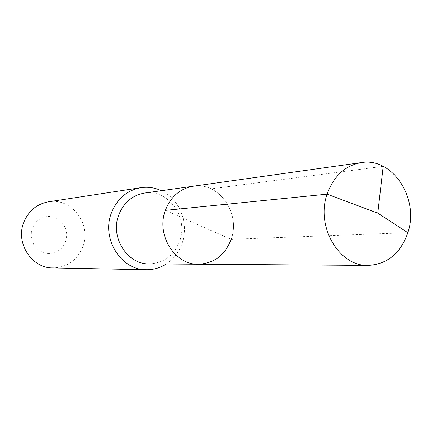 <?xml version="1.0" encoding="UTF-8"?>
<svg xmlns="http://www.w3.org/2000/svg" width="432" height="432" viewBox="0 0 432 432"><rect width="100%" height="100%" fill="white"/><g stroke="black" fill="none" stroke-linecap="round" stroke-linejoin="round"><path stroke-width="0.32" stroke-dasharray="2.16 1.62" d="M165.37 210.373L231.152 239.323C240.986 213.332 218.851 181.656 193.282 186.214C218.851 181.656 240.986 213.332 231.152 239.323C225.034 255.107 214.142 263.412 198.466 264.244M144.569 193.061C168.253 188.843 188.8 217.604 179.626 241.25C173.918 255.604 163.804 263.153 149.278 263.903M166.223 264.022C173.648 259.087 178.924 252.229 182.056 243.443C189.297 223.657 179.717 198.979 161.352 190.701M48.481 201.809C71.615 197.413 91.913 224.408 82.852 246.721C77.171 260.323 67.181 267.397 52.877 267.948M65.54 241.758L66.533 237.757L66.652 233.62L65.902 229.549L64.309 225.747L61.954 222.399L58.952 219.677L55.447 217.712L51.613 216.605L47.644 216.416L43.729 217.161L40.073 218.808L36.86 221.27L34.252 224.429L32.389 228.128L31.363 232.178L31.234 236.374L32.006 240.5L33.637 244.339L36.04 247.709L39.096 250.425L42.649 252.364L46.51 253.422L50.495 253.552L54.389 252.752L58.007 251.068L61.171 248.584L63.72 245.43L65.54 241.758M231.152 239.323L407.851 232.702L231.152 239.323M383.189 166.315L211.156 188.87"/><path stroke-width="0.65" d="M231.152 239.323C225.034 255.107 214.142 263.412 198.466 264.244C174.793 265.091 155.887 234.841 165.37 210.373C170.759 196.63 180.063 188.573 193.282 186.214C180.063 188.573 170.759 196.63 165.37 210.373C155.887 234.841 174.793 265.091 198.466 264.244L368.145 265.421C339.147 266.609 315.517 226.492 327.11 194.168L165.37 210.373M198.466 264.244L149.278 263.903C127.343 264.659 109.928 237.244 118.714 215.05C123.709 202.57 132.327 195.242 144.569 193.061L361.309 162.589C345.103 165.521 333.704 176.045 327.11 194.168L377.762 213.138L407.851 232.702C419.596 198.715 392.623 156.989 361.309 162.589M161.352 190.701C154.807 187.65 148.003 186.64 140.935 187.661C126.943 190.307 117.088 198.774 111.359 213.062C101.196 238.653 121.111 270.302 146.389 269.735C153.527 269.811 160.142 267.91 166.223 264.022M146.389 269.735L52.877 267.948C31.736 268.369 15.266 242.962 23.76 222.372C28.544 210.865 36.785 204.007 48.481 201.809L140.935 187.661M383.189 166.315L377.762 213.138L407.851 232.702C400.545 253.395 387.31 264.303 368.145 265.421"/></g></svg>
